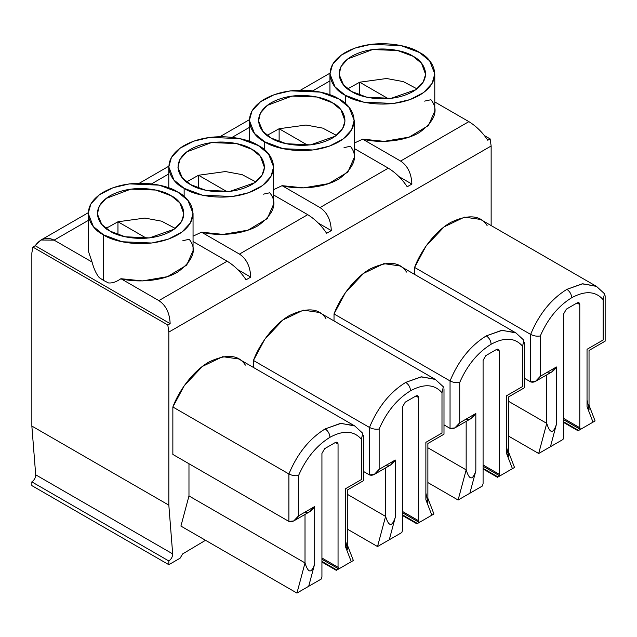 <?xml version="1.0" encoding="UTF-8"?>
<svg xmlns="http://www.w3.org/2000/svg" width="637" height="637" viewBox="0 0 637 637"><rect width="100%" height="100%" fill="white"/><g stroke="black" fill="none" stroke-linecap="round" stroke-linejoin="round"><path stroke-width="0.96" d="M354.785 425.97L340.994 423.35L325.157 428.9C328.071 430.938 329.679 433.733 329.99 437.277C343.439 430.015 353.909 430.668 361.41 439.235L362.764 433.311L354.785 425.97L238.748 358.973L222.703 356.68L202.367 366.442L184.252 385.711L172.858 406.987C178.464 391.651 192.557 371.228 209.119 361.912C226.692 353.639 238.779 354.705 245.38 365.112M435.366 379.445L421.567 376.825L405.729 382.383C408.643 384.422 410.26 387.208 410.562 390.752C424.011 383.498 434.49 384.151 441.99 392.718L443.344 386.794L435.358 379.445L319.328 312.456L303.276 310.163L282.947 319.925L264.833 339.187L253.438 360.462C259.036 345.135 273.138 324.703 289.7 315.387C307.265 307.122 319.352 308.189 325.961 318.596M515.946 332.928L502.147 330.308L486.31 335.858C489.224 337.897 490.84 340.691 491.143 344.235C504.592 336.973 515.07 337.626 522.571 346.194L523.917 340.269L515.938 332.928L399.909 265.932L383.856 263.638L363.52 273.4L345.413 292.67L334.019 313.937C339.617 298.61 353.71 278.178 370.28 268.87C387.845 260.597 399.932 261.664 406.533 272.071M596.519 286.403L582.728 283.784L566.89 289.341C569.804 291.38 571.413 294.167 571.723 297.71C585.172 290.456 595.643 291.109 603.143 299.677L604.497 293.753L596.519 286.403L480.481 219.415L464.437 217.121L444.1 226.883L425.986 246.145L414.591 267.421C420.197 252.093 434.291 231.661 450.853 222.345C468.426 214.08 480.513 215.147 487.114 225.554M361.41 439.235L361.41 479.557C364.022 481.062 364.022 481.062 361.41 479.557C364.022 481.062 364.022 481.062 361.41 479.557L345.302 488.858C347.906 490.371 347.906 490.371 345.302 488.858C347.906 490.371 347.906 490.371 345.302 488.858L345.302 546.235L351.282 561.707L353.36 560.504L336.655 570.147L353.36 560.504L347.3 544.842L353.36 560.504L351.282 561.707L345.302 546.235L345.302 488.858L361.41 479.557L361.41 439.235C353.909 430.668 343.439 430.015 329.99 437.277C316.541 445.55 306.063 458.298 298.562 475.521L298.562 515.843L314.678 506.542L314.678 563.912L308.698 586.287L321.279 579.025L321.932 576.604L321.932 453.409L324.671 448.663L335.309 442.524C336.957 441.775 337.873 442.301 338.048 444.108L338.048 567.296L338.701 568.968L351.282 561.707L338.701 568.968L338.048 567.296L338.048 444.108L335.309 442.524L324.671 448.663L321.932 453.409L321.932 576.604L321.279 579.025L296.953 593.071L305.012 562.925L305.012 514.433L305.012 562.925L188.974 495.936L188.974 463.744L188.974 495.936L305.012 562.925C308.228 573.276 311.453 573.603 314.678 563.912L314.678 506.542L298.562 515.843L298.562 475.521C306.063 458.298 316.541 445.55 329.99 437.277C329.679 433.733 328.071 430.938 325.157 428.9L340.405 423.414L353.893 425.484M182.612 553.943L205.528 540.287L182.612 553.943L180.112 558.179L182.612 553.943M491.143 225.57L491.143 146L168.829 332.084L168.829 505.141L172.683 553.895C172.603 556.826 171.321 559.19 168.829 560.974L168.829 564.693L180.112 558.179L168.829 564.693L31.85 485.609L31.85 481.883C34.334 480.099 35.616 477.742 35.704 474.804L31.85 426.057L31.85 253L31.85 426.057L168.829 505.141L168.829 332.084L167.81 324.981L32.869 247.076L31.85 253L32.869 247.076L35.202 245.723L170.151 323.636C169.673 312.966 165.915 305.298 158.868 300.616L227.146 261.202L193.051 241.511L227.146 261.202C234.472 265.709 240.778 271.919 246.057 279.81C240.778 271.919 234.472 265.709 227.146 261.202L158.868 300.616L120.926 278.711L158.868 300.616C165.915 305.298 169.673 312.966 170.151 323.636L167.81 324.981L168.829 332.084L491.143 146L491.143 225.57M530.629 334.409C533.933 336.025 537.158 336.543 540.295 335.962C547.796 318.731 558.275 305.983 571.723 297.71C558.275 305.983 547.796 318.731 540.295 335.962L540.295 376.284L556.412 366.976L556.412 424.346L550.432 446.728L563.012 439.458L563.665 437.038L563.665 313.85L566.404 309.104L577.042 302.965C578.691 302.209 579.606 302.734 579.781 304.542L579.781 427.738L580.434 429.402L593.015 422.14L587.035 406.669L587.035 349.299L603.143 339.991L603.143 299.677C595.643 291.109 585.172 290.456 571.723 297.71C571.413 294.167 569.804 291.38 566.89 289.341C551.109 299.095 539.021 314.121 530.629 334.409L530.629 381.866L524.569 378.37L530.629 381.866L530.629 334.409L414.591 267.421L414.591 274.412L414.591 267.421L530.629 334.409C539.021 314.121 551.109 299.095 566.89 289.341L582.138 283.855L595.627 285.917M450.048 380.934C453.353 382.55 456.578 383.068 459.715 382.479C467.224 365.256 477.694 352.5 491.143 344.235C477.694 352.5 467.224 365.256 459.715 382.479L459.715 422.801L475.831 413.501L475.831 470.87L469.851 493.245L482.432 485.983L483.085 483.563L483.085 360.367L485.824 355.621L496.462 349.482C498.118 348.734 499.026 349.259 499.201 351.067L499.201 474.254L499.854 475.927L512.435 468.665L506.455 453.194L506.455 395.816L522.571 386.516L522.571 346.194C515.07 337.626 504.592 336.973 491.143 344.235C490.84 340.691 489.224 337.897 486.31 335.858C470.528 345.62 458.441 360.646 450.048 380.934L450.048 428.382L443.997 424.887L450.048 428.382L450.048 380.934L334.019 313.937L334.019 320.937L334.019 313.937L450.048 380.934C458.441 360.646 470.528 345.62 486.31 335.858L501.566 330.372L515.046 332.442M374.309 474.43L390.425 465.121L395.258 460.018L379.142 469.326L374.309 474.43L369.468 474.907C372.693 476.054 375.918 474.199 379.142 469.326L379.142 429.004C375.997 429.585 372.772 429.075 369.468 427.451C372.772 429.075 375.997 429.585 379.142 429.004C386.643 411.773 397.122 399.025 410.562 390.752C397.122 399.025 386.643 411.773 379.142 429.004L379.142 469.326L395.258 460.018L395.258 517.387L389.279 539.77L401.859 532.5L402.512 530.08L402.512 406.892L405.251 402.146L415.881 396.007C417.538 395.251 418.453 395.776 418.62 397.584L418.62 520.779L419.273 522.444L431.854 515.182L425.874 499.711L425.874 442.341L441.99 433.033L441.99 392.718C434.49 384.151 424.011 383.498 410.562 390.752C410.26 387.208 408.643 384.422 405.729 382.383C389.955 392.137 377.868 407.162 369.468 427.451L369.468 474.907L363.416 471.412L369.468 474.907L369.468 427.451L253.438 360.462L253.438 367.461L253.438 360.462L369.468 427.451C377.868 407.162 389.955 392.137 405.729 382.383L420.985 376.897L434.466 378.959M288.895 473.976L288.895 521.424L172.858 454.436L172.858 406.987L288.895 473.976C297.288 453.687 309.375 438.662 325.157 428.9C309.375 438.662 297.288 453.687 288.895 473.976L172.858 406.987L172.858 454.436L288.895 521.424L288.895 473.976C292.2 475.592 295.425 476.11 298.562 475.521M180.916 526.082L188.974 495.936L180.916 526.082L296.953 593.071L180.916 526.082M117.964 221.772L146.43 238.206L117.964 221.772L144.854 218.077L161.575 221.166L175.263 228.412L161.575 221.166L144.854 218.077L117.964 221.772L105.997 228.412L117.964 221.772L117.964 234.727L117.964 221.772M103.568 234.854C112.916 241.972 149.759 250.397 177.699 234.854C204.628 218.722 190.025 197.454 177.699 192.055C168.343 184.937 131.501 176.505 103.568 192.055C76.639 208.188 91.234 229.455 103.568 234.854L93.328 226.493L88.209 213.451L90.86 203.959L99.356 194.795L113.044 187.716L129.422 183.886L159.21 185.152L177.699 192.055L187.931 200.408L193.051 213.451L190.399 222.95L181.903 232.107L168.216 239.186L151.845 243.016L122.049 241.749L103.568 234.854L103.568 280.447L99.253 277.621C96.275 274.053 93.878 268.862 92.054 262.046L54.113 240.141C46.788 236.518 40.481 238.381 35.202 245.723L40.999 240.006L54.113 240.141L88.209 220.458L54.113 240.141L92.054 262.046C93.878 268.862 96.275 274.053 99.253 277.621L103.568 280.447L103.568 234.854M110.042 231.112C99.866 226.661 87.818 209.103 110.042 195.79C133.101 182.962 163.502 189.922 171.218 195.79C181.394 200.249 193.441 217.798 171.218 231.112C148.158 243.947 117.757 236.988 110.042 231.112L125.115 236.765L149.384 237.912L174.172 229.224L181.41 221.787L183.878 214L179.825 202.885L171.218 195.79L155.778 190.057L130.88 189.125L106.06 198.441L99.276 206.125L97.381 214L101.761 224.407L110.042 231.112M182.867 240.682L189.205 239.297C197.311 249.441 193.473 260.374 177.699 272.071C160.827 282.056 135.108 282.517 120.926 278.711C116.436 281.888 112.279 283.29 108.449 282.939L103.568 280.447L108.449 282.939C112.279 283.29 116.436 281.888 120.926 278.711L142.489 280.917L167.491 276.657L186.697 265.111L193.051 250.667L193.051 213.451M198.545 175.247L227.011 191.681L198.545 175.247L225.426 171.552L242.156 174.649L255.843 181.895L242.156 174.649L225.426 171.552L198.545 175.247L186.569 181.895L198.545 175.247L198.545 188.202L198.545 175.247M184.141 188.329C193.497 195.448 230.331 203.88 258.272 188.329C285.201 172.197 270.606 150.929 258.272 145.531C248.924 138.412 212.081 129.988 184.141 145.531C157.212 161.663 171.807 182.93 184.141 188.329L173.909 179.976L168.789 166.934L171.433 157.435L179.937 148.278L193.624 141.199L209.995 137.369L239.791 138.635L258.272 145.531L268.511 153.891L273.623 166.934L270.98 176.425L262.484 185.59L248.796 192.669L232.417 196.499L202.63 195.233L184.141 188.329L184.141 196.578L184.141 188.329M190.622 184.595C180.446 180.136 168.399 162.586 190.622 149.273C213.674 136.445 244.075 143.397 251.798 149.273C261.974 153.732 274.021 171.281 251.798 184.595C228.739 197.422 198.338 190.471 190.622 184.595L205.695 190.248L229.965 191.387L254.752 182.7L261.982 175.271L264.459 167.475L260.398 156.36L251.798 149.273L236.359 143.54L211.452 142.6L186.641 151.917L179.857 159.6L177.962 167.475L182.333 177.89L190.622 184.595M307.727 214.677L273.623 194.994L307.727 214.677C315.052 219.192 321.351 225.394 326.63 233.285C321.351 225.394 315.052 219.192 307.727 214.677L239.44 254.099L307.727 214.677M263.439 194.158L269.785 192.772C277.883 202.924 274.045 213.849 258.272 225.546C241.407 235.539 215.688 235.993 201.507 232.194L239.44 254.099L201.507 232.194L193.051 236.168L201.507 232.194L223.061 234.392L248.072 230.14L267.269 218.595L273.623 204.151L273.623 166.934M237.824 269.658L250.731 277.111C250.253 266.441 246.495 258.773 239.44 254.099C246.495 258.773 250.253 266.441 250.731 277.111L246.057 279.81L250.731 277.111L237.824 269.658M279.125 128.73L307.583 145.156L279.125 128.73L306.007 125.035L322.728 128.125L336.424 135.37L322.728 128.125L306.007 125.035L279.125 128.73L267.15 135.37L279.125 128.73L279.125 141.685L279.125 128.73M264.721 141.812C274.069 148.931 310.912 157.355 338.852 141.812C365.781 125.68 351.186 104.412 338.852 99.014C329.496 91.895 292.662 83.463 264.721 99.014C237.792 115.146 252.387 136.414 264.721 141.812L254.482 133.452L249.37 120.409L252.013 110.918L260.509 101.753L274.197 94.674L290.576 90.844L320.363 92.11L338.852 99.014L349.084 107.366L354.204 120.409L351.56 129.908L343.064 139.065L329.369 146.144L312.998 149.974L283.202 148.708L264.721 141.812L264.721 150.053L264.721 141.812M271.195 138.07C261.019 133.611 248.971 116.061 271.195 102.748C294.254 89.921 324.655 96.872 332.371 102.748C342.547 107.207 354.594 124.756 332.371 138.07C309.319 150.897 278.918 143.946 271.195 138.07L286.268 143.723L310.538 144.87L335.333 136.183L342.563 128.746L345.031 120.958L340.978 109.843L332.371 102.748L316.931 97.015L292.033 96.076L267.222 105.4L260.429 113.083L258.542 120.958L262.914 131.365L271.195 138.07M388.299 168.16L354.204 148.469L388.299 168.16C395.633 172.667 401.931 178.87 407.21 186.768L411.884 184.069C411.406 173.399 407.648 165.731 400.601 161.057L468.88 121.635L434.784 101.952L468.88 121.635C476.205 126.15 482.512 132.353 487.791 140.244L490.124 138.898L491.143 146L490.124 138.898L484.502 135.649L490.124 138.898L487.791 140.244C482.512 132.353 476.205 126.15 468.88 121.635L400.601 161.057L362.66 139.153L400.601 161.057C407.648 165.731 411.406 173.399 411.884 184.069L398.977 176.616L411.884 184.069L407.21 186.768C401.931 178.87 395.633 172.667 388.299 168.16L320.021 207.574L388.299 168.16M344.02 147.641L350.358 146.255C358.464 156.399 354.626 167.324 338.852 179.029C321.988 189.014 296.269 189.468 282.08 185.67L320.021 207.574L282.08 185.67L273.623 189.651L282.08 185.67L303.642 187.875L328.644 183.615L347.85 172.07L354.204 157.626L354.204 120.409M318.404 223.141L331.304 230.586C330.834 219.924 327.068 212.248 320.021 207.574C327.068 212.248 330.834 219.924 331.304 230.586L326.63 233.285L331.304 230.586L318.404 223.141M168.829 564.693L168.829 560.974L31.85 481.883L31.85 485.609L168.829 564.693M359.698 82.205L388.164 98.639L359.698 82.205L386.587 78.51L403.309 81.608L416.996 88.854L403.309 81.608L386.587 78.51L359.698 82.205L347.73 88.854L359.698 82.205L359.698 95.16L359.698 82.205M345.302 95.287C354.65 102.406 391.492 110.838 419.433 95.287C446.362 79.155 431.759 57.887 419.433 52.489C410.077 45.37 373.242 36.946 345.302 52.489C318.373 68.621 332.968 89.889 345.302 95.287L335.062 86.935L329.942 73.892L332.594 64.393L341.09 55.236L354.777 48.157L371.156 44.327L400.944 45.593L419.433 52.489L429.664 60.849L434.784 73.892L432.133 83.383L423.637 92.548L409.949 99.627L393.578 103.457L363.783 102.191L345.302 95.287L345.302 103.536L345.302 95.287M351.775 91.553C341.599 87.094 329.552 69.544 351.775 56.231C374.835 43.396 405.236 50.355 412.951 56.231C423.127 60.682 435.175 78.24 412.951 91.553C389.892 104.38 359.491 97.421 351.775 91.553L366.848 97.206L391.118 98.345L415.905 89.658L423.143 82.229L425.612 74.433L421.559 63.318L412.951 56.231L397.512 50.498L372.613 49.559L347.794 58.875L341.01 66.559L339.115 74.433L343.494 84.848L351.775 91.553M424.6 101.116L430.938 99.73C439.044 109.883 435.206 120.807 419.433 132.504C402.56 142.497 376.841 142.951 362.66 139.153L354.204 143.126L362.66 139.153L384.222 141.35L409.225 137.098L428.43 125.553L434.784 111.109L434.784 73.892M329.942 80.891L312.759 90.82L329.942 80.891M151.598 183.862L168.789 173.933L151.598 183.862M232.179 137.337L249.37 127.416L232.179 137.337M168.829 505.141L31.85 426.057L35.704 474.804L172.683 553.895L168.829 505.141M172.683 553.895L35.704 474.804C35.616 477.742 34.334 480.099 31.85 481.883L168.829 560.974C171.321 559.19 172.603 556.826 172.683 553.895M508.453 401.254L546.745 423.358L546.745 374.875L546.745 423.358L508.453 401.254M603.143 299.677L603.143 339.991C605.755 341.496 605.755 341.496 603.143 339.991C605.755 341.496 605.755 341.496 603.143 339.991L587.035 349.299C589.639 350.804 589.639 350.804 587.035 349.299C589.639 350.804 589.639 350.804 587.035 349.299L587.035 406.669L593.015 422.14L595.093 420.946L578.388 430.588L595.093 420.946L589.034 405.283L595.093 420.946L578.388 430.588L563.665 421.837L578.603 430.461L580.474 429.378L563.665 419.743L580.418 429.41L579.781 427.738L563.665 418.429L579.781 427.738L579.781 304.542L577.042 302.965L566.404 309.104L563.665 313.85L563.665 437.038L563.012 439.458L538.687 453.504L508.453 436.05L538.687 453.504L546.745 423.358C549.97 433.709 553.187 434.044 556.412 424.346L556.412 366.976L540.295 376.284L540.295 335.962M587.035 400.1C589.639 410.809 589.639 412.999 587.035 406.669L589.034 409.925L589.034 350.454L605.15 341.153L605.15 295.775M530.629 381.866C533.854 383.012 537.071 381.149 540.295 376.284L535.462 381.38L530.629 381.866M535.462 381.38L551.578 372.08L556.412 366.976C553.187 371.849 549.97 373.712 546.745 372.557M562.59 439.705L538.687 453.504L562.59 439.705M556.412 424.346C553.187 434.044 549.97 433.709 546.745 423.358L538.687 453.504L550.432 446.728L556.412 424.346M577.042 302.965L579.781 304.542L578.977 302.766L577.042 302.965M427.881 447.779L466.165 469.883L466.165 421.391L466.165 469.883L427.881 447.779M522.571 346.194L522.571 386.516C525.175 388.021 525.175 388.021 522.571 386.516C525.175 388.021 525.175 388.021 522.571 386.516L506.455 395.816C509.059 397.329 509.059 397.329 506.455 395.816C509.059 397.329 509.059 397.329 506.455 395.816L506.455 453.194L512.435 468.665L514.513 467.462L497.808 477.105L514.513 467.462L508.453 451.8L514.513 467.462L497.808 477.105L483.085 468.354L498.023 476.978L499.894 475.903L483.085 466.26L499.838 475.935L499.201 474.254L483.085 464.954L499.201 474.254L499.201 351.067L496.462 349.482L485.824 355.621L483.085 360.367L483.085 483.563L482.432 485.983L458.107 500.029L427.881 482.575L458.107 500.029L466.165 469.883C469.389 480.234 472.614 480.561 475.831 470.87L475.831 413.501L459.715 422.801L459.715 382.479M506.455 446.625C509.059 457.326 509.059 459.516 506.455 453.194L508.453 456.442L508.453 396.978L524.569 387.67L524.569 342.3M450.048 428.382C453.273 429.537 456.498 427.674 459.715 422.801L454.882 427.905L450.048 428.382M454.882 427.905L470.998 418.605L475.831 413.501C472.614 418.366 469.389 420.229 466.165 419.082M482.01 486.23L458.107 500.029L482.01 486.23M475.831 470.87C472.614 480.561 469.389 480.234 466.165 469.883L458.107 500.029L469.851 493.245L475.831 470.87M496.462 349.482L499.201 351.067L498.397 349.291L496.462 349.482M347.3 494.296L385.584 516.4L385.584 467.916L385.584 516.4L347.3 494.296M441.99 392.718L441.99 433.033C444.602 434.545 444.602 434.545 441.99 433.033C444.602 434.545 444.602 434.545 441.99 433.033L425.874 442.341C428.486 443.846 428.486 443.846 425.874 442.341C428.486 443.846 428.486 443.846 425.874 442.341L425.874 499.711L431.854 515.182L433.932 513.987L417.235 523.63L433.932 513.987L427.881 498.325L433.932 513.987L417.235 523.63L402.512 514.879L417.45 523.503L419.321 522.42L402.512 512.785L419.265 522.451L418.62 520.779L402.512 511.471L418.62 520.779L418.62 397.584L415.881 396.007L405.251 402.146L402.512 406.892L402.512 530.08L401.859 532.5L377.526 546.546L347.3 529.1L377.526 546.546L385.584 516.4C388.809 526.759 392.034 527.086 395.258 517.387L395.258 460.018C392.034 464.891 388.809 466.754 385.584 465.599M425.874 493.142C428.486 503.851 428.486 506.041 425.874 499.711L427.881 502.967L427.881 443.495L443.997 434.195L443.997 388.817M401.437 532.747L377.526 546.546L401.437 532.747M395.258 517.387C392.034 527.086 388.809 526.759 385.584 516.4L377.526 546.546L389.279 539.77L395.258 517.387M415.881 396.007L418.62 397.584L417.824 395.816L415.881 396.007M105.638 228.134L107.589 227.178M32.869 247.076L167.81 324.981L170.151 323.636L35.202 245.723L32.869 247.076M88.209 213.451L88.209 250.667L92.054 262.046M321.932 557.996L338.048 567.296L321.932 557.996M321.932 559.302L338.741 568.945L321.932 559.302M321.932 561.396L336.869 570.019L338.741 568.945L336.869 570.019L321.932 561.396M345.302 539.666C347.906 550.368 347.906 552.558 345.302 546.235L347.3 549.492L347.3 490.02L363.416 480.712L363.416 435.342M288.895 521.424C292.12 522.579 295.337 520.716 298.562 515.843L293.729 520.947L288.895 521.424M293.729 520.947L309.845 511.646L314.678 506.542C311.453 511.415 308.228 513.271 305.012 512.124M320.857 579.272L296.953 593.071L320.857 579.272M314.678 563.912C311.453 573.603 308.228 573.276 305.012 562.925L296.953 593.071L308.698 586.287L314.678 563.912M335.309 442.524L338.048 444.108L337.244 442.333L335.309 442.524M40.999 240.006L88.225 212.742M139.399 183.201L168.805 166.217M219.972 136.676L249.386 119.7M300.553 90.151L329.958 73.175M329.942 94.881L329.942 73.892M578.054 430.779L563.665 422.466M249.37 141.406L249.37 120.409M497.473 477.296L483.085 468.991M168.789 187.923L168.789 166.934M416.901 523.821L402.512 515.516M336.32 570.338L321.932 562.033"/></g></svg>
